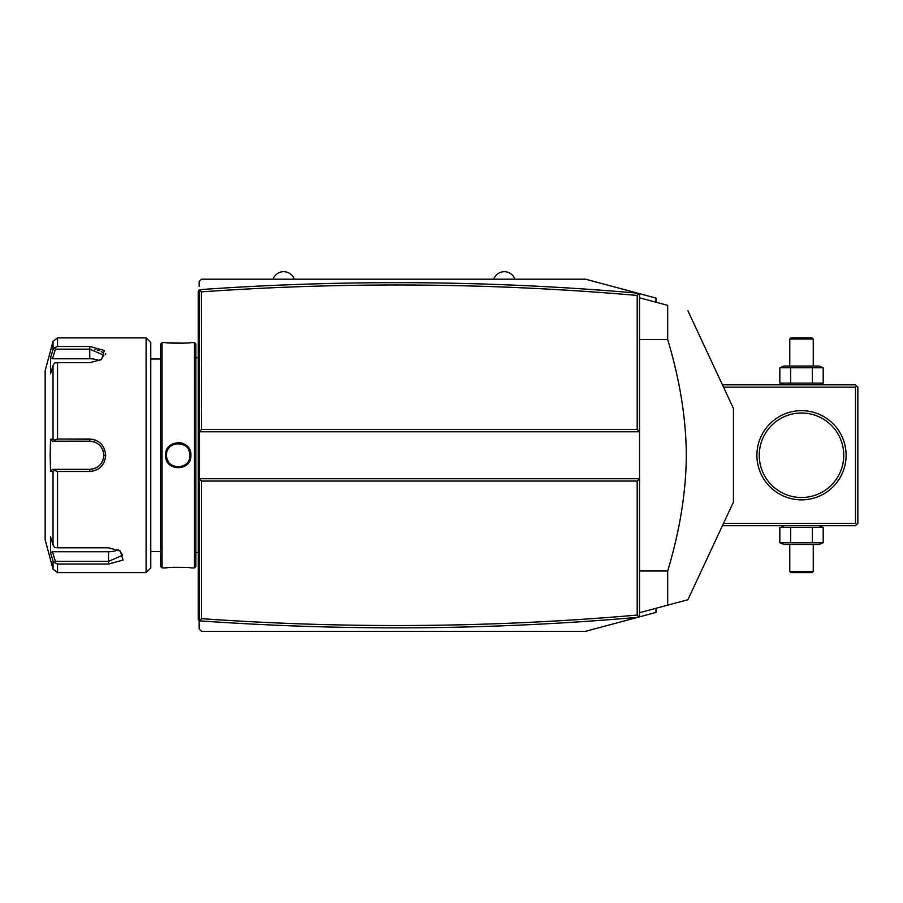 <?xml version="1.0" encoding="UTF-8"?>
<svg xmlns="http://www.w3.org/2000/svg" width="903" height="903" viewBox="0 0 903 903"><rect width="100%" height="100%" fill="white"/><g stroke="black" fill="none" stroke-linecap="round" stroke-linejoin="round"><path stroke-width="1.35" d="M655.962 608.306L655.962 612.448L585.539 631.321L201.493 631.321L199.145 628.973L199.145 431.781L639.538 431.781L639.538 478.725L199.145 478.725L201.493 481.073L201.493 618.657C346.808 628.894 492.045 627.698 637.191 615.078L637.191 481.073L201.493 481.073M655.962 302.212L655.962 298.069L638.929 293.498L637.191 295.439C492.045 282.808 346.808 281.623 201.493 291.861L201.493 429.433L637.191 429.433L639.538 431.781L639.538 293.667M199.145 286.24L199.145 281.544L201.493 279.196L585.539 279.196L638.929 293.498M514.879 279.196L493.76 279.196A11.186 11.186 0 0 1 514.879 279.196M294.22 279.196L273.09 279.196A11.186 11.186 0 0 1 294.22 279.196M637.631 293.148C491.695 280.449 345.668 279.287 199.552 289.671L199.145 431.781L201.493 429.433M637.631 617.359C491.695 630.068 345.668 631.22 199.552 620.835L199.145 620.88M199.552 620.835L201.493 618.657L201.493 611.342M638.929 617.009L637.191 615.078M639.538 616.851L639.538 478.725L637.191 481.073M199.552 289.671L201.493 291.861L201.493 299.164M637.191 429.433L637.191 295.439M639.538 297.809L667.701 305.349C694.746 312.596 694.746 312.596 667.701 305.349C694.746 312.596 694.746 312.596 667.701 305.349L667.701 339.517C679.925 380.332 686.122 418.913 686.314 455.259C686.122 491.604 679.925 530.185 667.701 571.001L667.701 605.157L639.538 612.708M639.538 339.517L667.701 339.517M687.894 310.767L733.428 408.416L733.428 502.102L687.894 599.75L685.704 600.337M667.701 605.157C694.746 597.91 694.746 597.91 667.701 605.157L684.508 600.653M639.538 571.001L667.701 571.001M199.145 352.102L198.208 352.204L198.208 291.872L199.145 290.935M199.145 365.907L198.208 365.817L198.208 352.204M199.145 544.599L198.208 544.69L198.208 365.817M199.145 558.404L198.208 558.314L198.208 544.69M199.145 620.519L198.208 619.582L198.208 558.314M198.208 618.645L199.145 619.582M199.145 289.998L198.208 291.872M194.45 342.576L194.45 567.931L195.861 566.531L195.861 343.987L194.45 342.576L190.928 342.576C191.639 343.366 164.843 343.366 165.576 342.576L166.096 342.632M194.45 567.931L190.928 567.931C191.662 567.14 164.865 567.14 165.576 567.931L162.055 567.931L162.055 342.576L165.576 342.576M189.969 455.947L189.991 455.259C190.725 470.395 165.78 470.395 166.513 455.259C165.78 440.122 190.725 440.122 189.991 455.259L190.928 455.259C191.662 471.761 164.854 471.761 165.576 455.259C164.854 438.756 191.65 438.745 190.928 455.259L190.567 452.211M189.653 449.66L189.077 448.599M187.643 446.669L185.194 444.558M182.192 443.102L178.207 442.47M167.281 342.756L183.49 343.185M185.036 343.095L186.639 342.982M189.235 342.756L190.42 342.632M174.776 567.265L173.026 567.332M167.269 567.75L166.096 567.874M162.055 567.931L160.644 566.531L160.644 343.987L162.055 342.576M146.094 337.88L146.094 572.626L150.79 567.931L150.79 342.576L146.094 337.88L57.555 337.88L57.555 346.47L89.747 346.47L57.555 346.47L54.575 347.813L53.029 349.585L53.029 341.357L57.555 337.88M57.555 439.039L54.575 440.1L53.029 439.219L53.029 365.613L50.512 373.819L50.512 357.791L52.453 358.762L55.399 349.156L89.747 349.156L89.747 346.47L104.319 350.454L101.554 359.507L89.747 362.69L57.555 362.69L57.555 439.039L89.747 439.039C99.386 439.953 104.714 445.36 105.719 455.259C104.703 465.158 99.386 470.565 89.747 471.479L92.783 471.185M96.35 440.483L95.436 440.1M92.659 439.309L66.28 439.039M105.572 354.721L105.719 353.536M53.029 365.613L54.575 362.961L57.555 362.69M66.28 471.479L89.747 471.479L57.555 471.479L57.555 547.816L54.575 547.545L53.029 544.893L53.029 471.287L50.512 471.298L50.184 455.259L50.512 439.219L52.453 441.172L55.399 441.172L54.575 440.1M55.399 441.172L89.747 441.172C98.28 441.996 102.976 446.692 103.834 455.259C102.976 463.826 98.28 468.522 89.747 469.346L52.453 469.346L89.747 469.346A14.087 14.087 0 0 0 90.526 469.323M98.303 468.95L99.544 468.07M101.136 466.625L102.084 465.553M103.111 464.142L104.488 461.489M57.555 547.816L108.529 547.816L120.336 550.999L123.09 560.074L108.529 564.036L57.555 564.036L57.555 572.626L146.094 572.626M103.8 354.721L103.495 353.75M102.637 352.542L101.249 351.481M99.364 350.59L97.513 350.025M96.034 349.698L94.962 349.517M55.399 349.156L54.575 347.813M52.453 358.762L89.747 358.762L89.747 349.156L103.834 355.229L100.809 359.958M50.512 357.791L53.029 349.585M52.126 557.986L53.029 560.921L53.029 569.15L45.15 539.768L45.15 370.749L53.029 341.357M50.512 439.219L53.029 439.219M52.453 441.172L89.747 441.172A14.087 14.087 0 0 1 90.526 441.195M91.305 441.251A14.087 14.087 0 0 1 93.607 441.714M94.363 441.951A14.087 14.087 0 0 1 95.108 442.233M97.219 443.317A14.087 14.087 0 0 1 97.874 443.757M101.238 447.109A14.087 14.087 0 0 1 101.678 447.764M102.445 449.152A14.087 14.087 0 0 1 103.055 450.608M103.484 452.132A14.087 14.087 0 0 1 103.743 453.678M103.811 454.469A14.087 14.087 0 0 1 103.811 456.049M103.743 456.828A14.087 14.087 0 0 1 103.484 458.385M103.044 459.898A14.087 14.087 0 0 1 102.445 461.365M101.678 462.754A14.087 14.087 0 0 1 101.238 463.408M99.68 465.248A14.087 14.087 0 0 1 99.116 465.779M97.874 466.761A14.087 14.087 0 0 1 97.219 467.201M95.097 468.285A14.087 14.087 0 0 1 94.363 468.567M92.84 468.996A14.087 14.087 0 0 1 91.293 469.255M53.029 471.287L54.575 470.407L57.555 471.479M50.512 471.298L52.453 469.346M55.399 469.346L54.575 470.407M119.591 550.548L122.616 555.277L108.529 561.361L55.399 561.361L54.575 562.693L57.555 564.036M50.839 553.776L53.029 560.921L54.575 562.693M55.399 561.361L52.453 551.744L50.512 552.726L50.512 536.687L53.029 544.893M118.191 549.837A14.087 7.043 0 0 1 108.529 551.744L52.453 551.744M89.747 358.762A14.087 7.043 180 0 1 99.409 360.681M189.991 455.259L189.969 454.57M189.912 453.87L189.799 453.171M189.619 452.313L188.377 449.322M183.377 444.694L182.812 444.445M181.04 443.858L180.442 443.723M179.81 443.621L179.178 443.554M178.557 443.52L177.947 443.52M177.293 443.554L176.683 443.621M176.04 443.734L175.453 443.858M167.834 449.852L167.427 450.721M166.694 453.193L166.592 453.882M166.536 454.57L166.536 455.947M166.592 456.636L166.705 457.336M166.886 458.205L167.089 458.882M167.315 459.503L168.127 461.185M172.022 465.203L172.586 465.53M175.464 466.659L176.062 466.783M176.706 466.896L177.315 466.953M177.936 466.986L178.568 466.986M179.212 466.953L179.821 466.885M183.919 465.53L184.483 465.203M188.671 460.665L189.077 459.808M723.529 387.184L855.502 387.184L856.676 386.01L857.85 387.184L857.85 523.334L855.502 525.681L722.434 525.681M856.676 524.508L855.502 523.334L723.529 523.334M855.502 387.184L855.502 523.334M756.906 455.259A44.597 44.597 0 0 1 801.514 410.651A44.597 44.597 0 0 1 846.111 455.259A44.597 44.597 0 0 1 801.514 499.856A44.597 44.597 0 0 1 756.906 455.259M856.676 386.01L855.502 384.836L722.434 384.836M843.763 455.259L843.628 451.85L843.763 455.259A42.26 42.26 0 0 1 801.514 497.508A42.26 42.26 0 0 1 759.254 455.259L759.389 458.656L759.254 455.259A42.26 42.26 0 0 1 801.514 412.998A42.26 42.26 0 0 1 843.763 455.259M843.526 450.721L843.221 448.475L843.526 450.721M842.804 446.274L842.273 444.118L842.804 446.274M839.542 436.849L839.214 436.172L839.542 436.849M843.526 459.785L843.221 462.031L843.526 459.785M842.804 464.244L842.273 466.388L842.804 464.244M839.542 473.669L839.214 474.335L839.542 473.669M759.502 459.785L759.807 462.031L759.502 459.785M760.224 464.244L760.755 466.388L760.224 464.244M763.475 473.669L763.814 474.335L763.475 473.669M793.76 496.797L791.649 496.345M797.383 497.305L797.992 497.361L797.383 497.305M798.726 497.418L804.291 497.418L798.726 497.418M805.024 497.361L805.634 497.305L805.024 497.361M809.257 496.797L811.368 496.345M759.254 455.259L759.389 451.85L759.254 455.259M759.502 450.721L759.807 448.475L759.502 450.721M760.224 446.274L760.755 444.118L760.224 446.274M763.475 436.849L763.814 436.172L763.475 436.849M805.634 413.202L805.024 413.145L805.634 413.202M804.291 413.089L798.726 413.089L804.291 413.089M797.992 413.145L797.383 413.202L797.992 413.145M823.197 367.758L779.831 367.758L784.052 366.054L818.965 366.054L823.197 367.758L823.197 383.12L818.965 384.836M823.197 383.12L779.831 383.12L784.052 384.836M782.032 367.013L779.831 367.758L779.831 383.12L782.032 383.865M812.35 367.758L812.35 383.12M790.667 367.758L790.667 383.12M813.253 339.054L812.079 337.88L790.949 337.88L789.775 339.054L813.253 339.054L813.253 366.054M789.775 339.054L789.775 366.054M784.052 525.681L782.032 526.652M818.965 525.681L823.197 527.386L779.831 527.386L779.831 542.748L782.032 543.493M790.667 527.386L790.667 542.748L779.831 542.748L784.052 544.464L818.965 544.464L823.197 542.748L790.667 542.748M812.35 527.386L812.35 542.748M823.197 527.386L823.197 542.748M789.775 571.452L790.949 572.626L812.079 572.626L813.253 571.452L789.775 571.452L789.775 544.464M813.253 571.452L813.253 544.464M198.208 316.75L199.145 316.75M198.208 342.621L199.145 342.621M198.208 375.4L199.145 375.4M198.208 535.118L199.145 535.118M198.208 567.885L199.145 567.885M198.208 593.756L199.145 593.756M89.747 439.039L89.747 441.172M105.719 455.259L103.834 455.259M89.747 471.479L89.747 469.346M108.529 564.036L108.529 551.744M165.576 455.259L166.513 455.259M198.208 552.681L195.861 552.681M198.208 357.836L195.861 357.836M150.79 359.01L160.644 359.01M150.79 551.507L160.644 551.507M53.029 569.15L57.555 572.626"/></g></svg>
